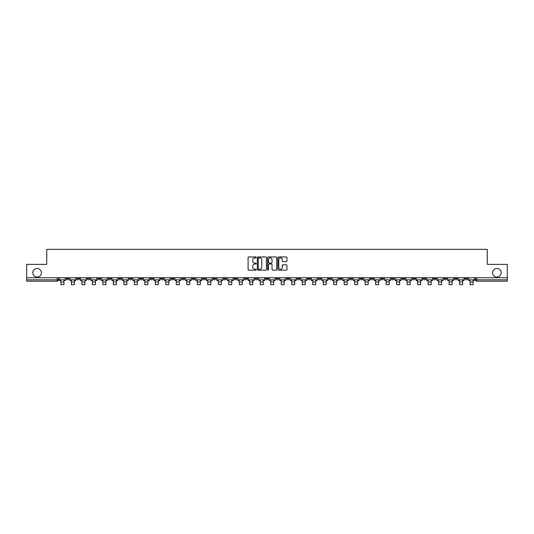 <?xml version="1.0" encoding="UTF-8"?>
<svg xmlns="http://www.w3.org/2000/svg" width="534" height="534" viewBox="0 0 534 534"><rect width="100%" height="100%" fill="white"/><g stroke="black" fill="none" stroke-linecap="round" stroke-linejoin="round"><path stroke-width="0.8" d="M256.24 257.415A0.461 0.461 0 0 0 255.779 256.954L248.764 256.954A0.661 0.661 0 0 0 248.103 257.615L248.103 269.496A0.661 0.661 0 0 0 248.764 270.157L255.779 270.157A0.461 0.461 0 0 0 256.24 269.69A0.461 0.461 0 0 0 255.779 269.229L254.872 269.229A2.109 2.109 0 0 1 252.756 267.12L252.756 266.126A2.109 2.109 0 0 1 254.872 264.016L255.779 264.016A0.461 0.461 0 0 0 256.24 263.556A0.461 0.461 0 0 0 255.779 263.088L254.872 263.088A2.109 2.109 0 0 1 252.756 260.979L252.756 259.991A2.109 2.109 0 0 1 254.872 257.875L255.779 257.875A0.461 0.461 0 0 0 256.24 257.415M492.568 272.767A4.305 4.305 0 0 0 496.874 277.073A4.305 4.305 0 0 0 501.179 272.767A4.305 4.305 0 0 0 496.874 268.462A4.305 4.305 0 0 0 492.568 272.767M32.821 272.767A4.305 4.305 0 0 0 37.126 277.073A4.305 4.305 0 0 0 41.432 272.767A4.305 4.305 0 0 0 37.126 268.462A4.305 4.305 0 0 0 32.821 272.767M412.542 277.747L412.542 278.481L415.232 278.481A1.348 1.348 0 0 1 413.883 279.829A1.348 1.348 0 0 1 412.542 278.481L412.542 277.747M349.59 277.747L349.59 278.481L352.28 278.481A1.348 1.348 0 0 1 350.931 279.829A1.348 1.348 0 0 1 349.59 278.481L349.59 277.747M339.097 277.747L339.097 278.481L341.787 278.481A1.348 1.348 0 0 1 340.445 279.829A1.348 1.348 0 0 1 339.097 278.481L339.097 277.747M276.145 277.747L276.145 278.481L278.835 278.481A1.348 1.348 0 0 1 277.493 279.829A1.348 1.348 0 0 1 276.145 278.481L276.145 277.747M265.652 277.747L265.652 278.481L268.348 278.481A1.348 1.348 0 0 1 267 279.829A1.348 1.348 0 0 1 265.652 278.481L265.652 277.747M255.165 277.747L255.165 278.481L257.855 278.481A1.348 1.348 0 0 1 256.507 279.829A1.348 1.348 0 0 1 255.165 278.481L255.165 277.747M234.179 277.747L234.179 278.481L236.869 278.481A1.348 1.348 0 0 1 235.527 279.829A1.348 1.348 0 0 1 234.179 278.481L234.179 277.747M213.199 278.481L213.199 277.747L213.199 278.481A1.348 1.348 0 0 0 214.541 279.829A1.348 1.348 0 0 1 213.199 278.481L215.89 278.481A1.348 1.348 0 0 1 214.541 279.829A1.348 1.348 0 0 0 215.89 278.481L215.89 277.747L215.89 278.481M202.706 278.481L202.706 277.747L202.706 278.481A1.348 1.348 0 0 0 204.048 279.829A1.348 1.348 0 0 1 202.706 278.481L205.396 278.481A1.348 1.348 0 0 1 204.048 279.829M192.213 278.481L192.213 277.747L192.213 278.481A1.348 1.348 0 0 0 193.555 279.829A1.348 1.348 0 0 1 192.213 278.481L194.903 278.481A1.348 1.348 0 0 1 193.555 279.829A1.348 1.348 0 0 0 194.903 278.481L194.903 277.747L194.903 278.481M181.72 277.747L181.72 278.481L184.41 278.481A1.348 1.348 0 0 1 183.069 279.829A1.348 1.348 0 0 1 181.72 278.481L181.72 277.747M171.227 277.747L171.227 278.481L173.917 278.481A1.348 1.348 0 0 1 172.575 279.829A1.348 1.348 0 0 1 171.227 278.481L171.227 277.747M160.741 277.747L160.741 278.481L163.431 278.481A1.348 1.348 0 0 1 162.082 279.829A1.348 1.348 0 0 1 160.741 278.481L160.741 277.747M150.248 278.481L150.248 277.747L150.248 278.481A1.348 1.348 0 0 0 151.589 279.829A1.348 1.348 0 0 1 150.248 278.481L152.938 278.481A1.348 1.348 0 0 1 151.589 279.829M129.261 278.481L129.261 277.747L129.261 278.481A1.348 1.348 0 0 0 130.61 279.829A1.348 1.348 0 0 1 129.261 278.481L131.951 278.481A1.348 1.348 0 0 1 130.61 279.829A1.348 1.348 0 0 0 131.951 278.481L131.951 277.747L131.951 278.481M118.768 278.481L118.768 277.747L118.768 278.481A1.348 1.348 0 0 0 120.117 279.829A1.348 1.348 0 0 1 118.768 278.481L121.458 278.481A1.348 1.348 0 0 1 120.117 279.829A1.348 1.348 0 0 0 121.458 278.481L121.458 277.747L121.458 278.481M108.282 278.481L108.282 277.747L108.282 278.481A1.348 1.348 0 0 0 109.624 279.829A1.348 1.348 0 0 1 108.282 278.481L110.972 278.481A1.348 1.348 0 0 1 109.624 279.829A1.348 1.348 0 0 0 110.972 278.481L110.972 277.747L110.972 278.481M97.789 278.481L97.789 277.747L97.789 278.481A1.348 1.348 0 0 0 99.13 279.829A1.348 1.348 0 0 1 97.789 278.481L100.479 278.481A1.348 1.348 0 0 1 99.13 279.829M87.296 278.481L87.296 277.747L87.296 278.481A1.348 1.348 0 0 0 88.644 279.829A1.348 1.348 0 0 1 87.296 278.481L89.986 278.481A1.348 1.348 0 0 1 88.644 279.829A1.348 1.348 0 0 0 89.986 278.481L89.986 277.747L89.986 278.481M76.803 278.481L76.803 277.747L76.803 278.481A1.348 1.348 0 0 0 78.151 279.829A1.348 1.348 0 0 1 76.803 278.481L79.493 278.481A1.348 1.348 0 0 1 78.151 279.829A1.348 1.348 0 0 0 79.493 278.481L79.493 277.747L79.493 278.481M286.291 261.607A0.661 0.661 0 0 0 286.952 260.946L286.952 257.615A0.661 0.661 0 0 0 286.291 256.954L278.501 256.954A0.661 0.661 0 0 0 277.84 257.615L277.84 269.496A0.661 0.661 0 0 0 278.501 270.157L286.291 270.157A0.661 0.661 0 0 0 286.952 269.496L286.952 265.465A0.661 0.661 0 0 0 286.291 264.811L282.96 264.811A0.661 0.661 0 0 0 282.299 265.465L282.299 267.467A1.769 1.769 0 0 1 280.53 269.229A1.769 1.769 0 0 1 278.768 267.467L278.768 259.644A1.769 1.769 0 0 1 280.53 257.875A1.769 1.769 0 0 1 282.299 259.644L282.299 260.946A0.661 0.661 0 0 0 282.96 261.607L286.291 261.607M26.7 277.747L26.7 264.363L46.745 264.363L46.745 249.365L487.255 249.365L487.255 264.363L507.3 264.363L507.3 277.747L26.7 277.747L26.7 279.829L58.513 279.829L58.513 277.747L58.513 279.829A1.348 1.348 0 0 1 57.165 281.171L26.7 281.171L26.7 279.829M266.419 257.615A0.661 0.661 0 0 0 265.765 256.954L257.975 256.954A0.661 0.661 0 0 0 257.315 257.615L257.315 269.496A0.661 0.661 0 0 0 257.975 270.157L265.765 270.157A0.661 0.661 0 0 0 266.419 269.496L266.419 257.615M268.235 256.954L276.025 256.954A0.661 0.661 0 0 1 276.685 257.615L276.685 269.496A0.661 0.661 0 0 1 276.025 270.157L272.694 270.157A0.661 0.661 0 0 1 272.033 269.496L272.033 264.677A0.661 0.661 0 0 0 271.372 264.016L269.163 264.016A0.661 0.661 0 0 0 268.502 264.677L268.502 269.69A0.461 0.461 0 0 1 268.041 270.157A0.461 0.461 0 0 1 267.581 269.69L267.581 257.615A0.661 0.661 0 0 1 268.235 256.954M475.487 277.747L475.487 279.829L507.3 279.829L507.3 281.171L476.835 281.171A1.348 1.348 0 0 1 475.487 279.829A1.348 1.348 0 0 0 476.835 281.171L476.835 277.747M507.3 277.747L507.3 279.829M467.684 278.481L467.684 277.747L467.684 278.481A1.348 1.348 0 0 1 466.342 279.829A1.348 1.348 0 0 1 464.994 278.481L467.684 278.481A1.348 1.348 0 0 1 466.342 279.829M464.994 277.747L464.994 278.481M457.197 277.747L457.197 278.481A1.348 1.348 0 0 1 455.849 279.829A1.348 1.348 0 0 1 454.507 278.481A1.348 1.348 0 0 0 455.849 279.829M454.507 277.747L454.507 278.481L457.197 278.481M446.704 277.747L446.704 278.481A1.348 1.348 0 0 1 445.356 279.829A1.348 1.348 0 0 1 444.014 278.481L446.704 278.481A1.348 1.348 0 0 1 445.356 279.829M444.014 277.747L444.014 278.481M436.211 277.747L436.211 278.481A1.348 1.348 0 0 1 434.87 279.829A1.348 1.348 0 0 1 433.521 278.481A1.348 1.348 0 0 0 434.87 279.829M433.521 277.747L433.521 278.481L436.211 278.481M425.718 277.747L425.718 278.481A1.348 1.348 0 0 1 424.376 279.829A1.348 1.348 0 0 1 423.028 278.481L425.718 278.481M423.028 277.747L423.028 278.481M415.232 277.747L415.232 278.481A1.348 1.348 0 0 1 413.883 279.829M404.739 277.747L404.739 278.481A1.348 1.348 0 0 1 403.39 279.829A1.348 1.348 0 0 1 402.049 278.481L404.739 278.481M402.049 277.747L402.049 278.481M394.246 277.747L394.246 278.481A1.348 1.348 0 0 1 392.897 279.829A1.348 1.348 0 0 1 391.555 278.481L394.246 278.481M391.555 277.747L391.555 278.481M383.752 277.747L383.752 278.481A1.348 1.348 0 0 1 382.411 279.829A1.348 1.348 0 0 1 381.062 278.481A1.348 1.348 0 0 0 382.411 279.829M381.062 277.747L381.062 278.481L383.752 278.481M373.259 277.747L373.259 278.481A1.348 1.348 0 0 1 371.918 279.829A1.348 1.348 0 0 1 370.569 278.481L373.259 278.481M370.569 277.747L370.569 278.481M362.773 277.747L362.773 278.481A1.348 1.348 0 0 1 361.425 279.829A1.348 1.348 0 0 1 360.083 278.481L362.773 278.481M360.083 277.747L360.083 278.481M352.28 277.747L352.28 278.481M341.787 277.747L341.787 278.481L341.787 277.747M331.294 277.747L331.294 278.481A1.348 1.348 0 0 1 329.952 279.829A1.348 1.348 0 0 1 328.604 278.481L331.294 278.481M328.604 277.747L328.604 278.481M320.8 277.747L320.8 278.481A1.348 1.348 0 0 1 319.459 279.829A1.348 1.348 0 0 1 318.11 278.481L320.8 278.481M318.11 277.747L318.11 278.481M310.314 277.747L310.314 278.481A1.348 1.348 0 0 1 308.966 279.829A1.348 1.348 0 0 1 307.624 278.481L310.314 278.481M307.624 277.747L307.624 278.481M299.821 277.747L299.821 278.481A1.348 1.348 0 0 1 298.473 279.829A1.348 1.348 0 0 1 297.131 278.481L299.821 278.481M297.131 277.747L297.131 278.481M289.328 277.747L289.328 278.481A1.348 1.348 0 0 1 287.986 279.829A1.348 1.348 0 0 1 286.638 278.481L289.328 278.481M286.638 277.747L286.638 278.481M278.835 277.747L278.835 278.481A1.348 1.348 0 0 1 277.493 279.829M268.348 277.747L268.348 278.481M257.855 278.481L257.855 277.747L257.855 278.481A1.348 1.348 0 0 1 256.507 279.829M247.362 277.747L247.362 278.481A1.348 1.348 0 0 1 246.014 279.829A1.348 1.348 0 0 1 244.672 278.481A1.348 1.348 0 0 0 246.014 279.829A1.348 1.348 0 0 0 247.362 278.481L244.672 278.481L244.672 277.747M236.869 278.481L236.869 277.747L236.869 278.481A1.348 1.348 0 0 1 235.527 279.829M226.376 277.747L226.376 278.481A1.348 1.348 0 0 1 225.034 279.829A1.348 1.348 0 0 1 223.686 278.481A1.348 1.348 0 0 0 225.034 279.829M223.686 277.747L223.686 278.481L226.376 278.481M205.396 277.747L205.396 278.481L205.396 277.747M184.41 278.481L184.41 277.747L184.41 278.481A1.348 1.348 0 0 1 183.069 279.829M173.917 278.481L173.917 277.747L173.917 278.481A1.348 1.348 0 0 1 172.575 279.829M163.431 278.481L163.431 277.747L163.431 278.481A1.348 1.348 0 0 1 162.082 279.829M152.938 277.747L152.938 278.481L152.938 277.747M142.445 278.481L142.445 277.747L142.445 278.481A1.348 1.348 0 0 1 141.103 279.829A1.348 1.348 0 0 1 139.754 278.481L142.445 278.481A1.348 1.348 0 0 1 141.103 279.829M139.754 277.747L139.754 278.481M100.479 277.747L100.479 278.481L100.479 277.747M69.006 277.747L69.006 278.481A1.348 1.348 0 0 1 67.658 279.829A1.348 1.348 0 0 1 66.316 278.481A1.348 1.348 0 0 0 67.658 279.829A1.348 1.348 0 0 0 69.006 278.481L69.006 277.747M66.316 277.747L66.316 278.481L69.006 278.481M57.165 277.747L57.165 281.171A1.348 1.348 0 0 0 58.513 279.829M258.696 257.875A0.461 0.461 0 0 0 258.236 258.336L258.236 268.769A0.461 0.461 0 0 0 258.696 269.229L259.657 269.229A2.109 2.109 0 0 0 261.767 267.12L261.767 259.991A2.109 2.109 0 0 0 259.657 257.875L258.696 257.875M272.033 259.678A1.769 1.769 0 0 0 270.271 257.909A1.769 1.769 0 0 0 268.502 259.678L268.502 262.428A0.661 0.661 0 0 0 269.163 263.088L271.372 263.088A0.661 0.661 0 0 0 272.033 262.428L272.033 259.678M59.421 279.829L65.402 279.829L65.402 280.504L63.926 280.504L63.926 284.635L60.896 284.635L60.896 280.504L59.421 280.504L59.421 277.747M65.402 279.829L65.402 277.747M69.914 279.829L75.895 279.829L75.895 280.504L74.42 280.504L74.42 284.635L71.389 284.635L71.389 280.504L69.914 280.504L69.914 277.747M75.895 279.829L75.895 277.747M80.4 279.829L86.388 279.829L86.388 280.504L84.906 280.504L84.906 284.635L81.882 284.635L81.882 280.504L80.4 280.504L80.4 277.747M86.388 279.829L86.388 277.747M90.893 279.829L96.881 279.829L96.881 280.504L95.399 280.504L95.399 284.635L92.375 284.635L92.375 280.504L90.893 280.504L90.893 277.747M96.881 279.829L96.881 277.747M101.387 279.829L107.374 279.829L107.374 280.504L105.892 280.504L105.892 284.635L102.868 284.635L102.868 280.504L101.387 280.504L101.387 277.747M107.374 279.829L107.374 277.747M111.88 279.829L117.86 279.829L117.86 280.504L116.385 280.504L116.385 284.635L113.355 284.635L113.355 280.504L111.88 280.504L111.88 277.747M117.86 279.829L117.86 277.747M122.366 279.829L128.354 279.829L128.354 280.504L126.878 280.504L126.878 284.635L123.848 284.635L123.848 280.504L122.366 280.504L122.366 277.747M128.354 279.829L128.354 277.747M132.859 279.829L138.847 279.829L138.847 280.504L137.365 280.504L137.365 284.635L134.341 284.635L134.341 280.504L132.859 280.504L132.859 277.747M138.847 279.829L138.847 277.747M143.352 279.829L149.34 279.829L149.34 280.504L147.858 280.504L147.858 284.635L144.834 284.635L144.834 280.504L143.352 280.504L143.352 277.747M149.34 279.829L149.34 277.747M153.845 279.829L159.833 279.829L159.833 280.504L158.351 280.504L158.351 284.635L155.327 284.635L155.327 280.504L153.845 280.504L153.845 277.747M159.833 279.829L159.833 277.747M164.338 279.829L170.319 279.829L170.319 280.504L168.844 280.504L168.844 284.635L165.814 284.635L165.814 280.504L164.338 280.504L164.338 277.747M170.319 279.829L170.319 277.747M174.825 279.829L180.812 279.829L180.812 280.504L179.331 280.504L179.331 284.635L176.307 284.635L176.307 280.504L174.825 280.504L174.825 277.747M180.812 279.829L180.812 277.747M185.318 279.829L191.306 279.829L191.306 280.504L189.824 280.504L189.824 284.635L186.8 284.635L186.8 280.504L185.318 280.504L185.318 277.747M191.306 279.829L191.306 277.747M195.811 279.829L201.799 279.829L201.799 280.504L200.317 280.504L200.317 284.635L197.293 284.635L197.293 280.504L195.811 280.504L195.811 277.747M201.799 279.829L201.799 277.747M206.304 279.829L212.292 279.829L212.292 280.504L210.81 280.504L210.81 284.635L207.779 284.635L207.779 280.504L206.304 280.504L206.304 277.747M212.292 279.829L212.292 277.747M216.797 279.829L222.778 279.829L222.778 280.504L221.303 280.504L221.303 284.635L218.273 284.635L218.273 280.504L216.797 280.504L216.797 277.747M222.778 279.829L222.778 277.747M227.284 279.829L233.271 279.829L233.271 280.504L231.789 280.504L231.789 284.635L228.766 284.635L228.766 280.504L227.284 280.504L227.284 277.747M233.271 279.829L233.271 277.747M237.777 279.829L243.764 279.829L243.764 280.504L242.282 280.504L242.282 284.635L239.259 284.635L239.259 280.504L237.777 280.504L237.777 277.747M243.764 279.829L243.764 277.747M248.27 279.829L254.257 279.829L254.257 280.504L252.776 280.504L252.776 284.635L249.752 284.635L249.752 280.504L248.27 280.504L248.27 277.747M254.257 279.829L254.257 277.747M258.763 279.829L264.744 279.829L264.744 280.504L263.269 280.504L263.269 284.635L260.238 284.635L260.238 280.504L258.763 280.504L258.763 277.747M264.744 279.829L264.744 277.747M269.256 279.829L275.237 279.829L275.237 280.504L273.762 280.504L273.762 284.635L270.731 284.635L270.731 280.504L269.256 280.504L269.256 277.747M275.237 279.829L275.237 277.747M279.743 279.829L285.73 279.829L285.73 280.504L284.248 280.504L284.248 284.635L281.224 284.635L281.224 280.504L279.743 280.504L279.743 277.747M285.73 279.829L285.73 277.747M290.236 279.829L296.223 279.829L296.223 280.504L294.741 280.504L294.741 284.635L291.718 284.635L291.718 280.504L290.236 280.504L290.236 277.747M296.223 279.829L296.223 277.747M300.729 279.829L306.716 279.829L306.716 280.504L305.234 280.504L305.234 284.635L302.211 284.635L302.211 280.504L300.729 280.504L300.729 277.747M306.716 279.829L306.716 277.747M311.222 279.829L317.203 279.829L317.203 280.504L315.727 280.504L315.727 284.635L312.697 284.635L312.697 280.504L311.222 280.504L311.222 277.747M317.203 279.829L317.203 277.747M321.708 279.829L327.696 279.829L327.696 280.504L326.221 280.504L326.221 284.635L323.19 284.635L323.19 280.504L321.708 280.504L321.708 277.747M327.696 279.829L327.696 277.747M332.201 279.829L338.189 279.829L338.189 280.504L336.707 280.504L336.707 284.635L333.683 284.635L333.683 280.504L332.201 280.504L332.201 277.747M338.189 279.829L338.189 277.747M342.694 279.829L348.682 279.829L348.682 280.504L347.2 280.504L347.2 284.635L344.176 284.635L344.176 280.504L342.694 280.504L342.694 277.747M348.682 279.829L348.682 277.747M353.188 279.829L359.175 279.829L359.175 280.504L357.693 280.504L357.693 284.635L354.669 284.635L354.669 280.504L353.188 280.504L353.188 277.747M359.175 279.829L359.175 277.747M363.681 279.829L369.661 279.829L369.661 280.504L368.186 280.504L368.186 284.635L365.156 284.635L365.156 280.504L363.681 280.504L363.681 277.747M369.661 279.829L369.661 277.747M374.167 279.829L380.155 279.829L380.155 280.504L378.673 280.504L378.673 284.635L375.649 284.635L375.649 280.504L374.167 280.504L374.167 277.747M380.155 279.829L380.155 277.747M384.66 279.829L390.648 279.829L390.648 280.504L389.166 280.504L389.166 284.635L386.142 284.635L386.142 280.504L384.66 280.504L384.66 277.747M390.648 279.829L390.648 277.747M395.153 279.829L401.141 279.829L401.141 280.504L399.659 280.504L399.659 284.635L396.635 284.635L396.635 280.504L395.153 280.504L395.153 277.747M401.141 279.829L401.141 277.747M405.646 279.829L411.634 279.829L411.634 280.504L410.152 280.504L410.152 284.635L407.122 284.635L407.122 280.504L405.646 280.504L405.646 277.747M411.634 279.829L411.634 277.747M416.14 279.829L422.12 279.829L422.12 280.504L420.645 280.504L420.645 284.635L417.615 284.635L417.615 280.504L416.14 280.504L416.14 277.747M422.12 279.829L422.12 277.747M426.626 279.829L432.613 279.829L432.613 280.504L431.132 280.504L431.132 284.635L428.108 284.635L428.108 280.504L426.626 280.504L426.626 277.747M432.613 279.829L432.613 277.747M437.119 279.829L443.107 279.829L443.107 280.504L441.625 280.504L441.625 284.635L438.601 284.635L438.601 280.504L437.119 280.504L437.119 277.747M443.107 279.829L443.107 277.747M447.612 279.829L453.6 279.829L453.6 280.504L452.118 280.504L452.118 284.635L449.094 284.635L449.094 280.504L447.612 280.504L447.612 277.747M453.6 279.829L453.6 277.747M458.105 279.829L464.086 279.829L464.086 280.504L462.611 280.504L462.611 284.635L459.58 284.635L459.58 280.504L458.105 280.504L458.105 277.747M464.086 279.829L464.086 277.747M468.598 279.829L474.579 279.829L474.579 280.504L473.104 280.504L473.104 284.635L470.074 284.635L470.074 280.504L468.598 280.504L468.598 277.747M474.579 279.829L474.579 277.747M60.896 281.945L63.926 281.945M71.389 281.945L74.42 281.945M81.882 281.945L84.906 281.945M92.375 281.945L95.399 281.945M102.868 281.945L105.892 281.945M113.355 281.945L116.385 281.945M123.848 281.945L126.878 281.945M134.341 281.945L137.365 281.945M144.834 281.945L147.858 281.945M155.327 281.945L158.351 281.945M165.814 281.945L168.844 281.945M176.307 281.945L179.331 281.945M186.8 281.945L189.824 281.945M197.293 281.945L200.317 281.945M207.779 281.945L210.81 281.945M218.273 281.945L221.303 281.945M228.766 281.945L231.789 281.945M239.259 281.945L242.282 281.945M249.752 281.945L252.776 281.945M260.238 281.945L263.269 281.945M270.731 281.945L273.762 281.945M281.224 281.945L284.248 281.945M291.718 281.945L294.741 281.945M302.211 281.945L305.234 281.945M312.697 281.945L315.727 281.945M323.19 281.945L326.221 281.945M333.683 281.945L336.707 281.945M344.176 281.945L347.2 281.945M354.669 281.945L357.693 281.945M365.156 281.945L368.186 281.945M375.649 281.945L378.673 281.945M386.142 281.945L389.166 281.945M396.635 281.945L399.659 281.945M407.122 281.945L410.152 281.945M417.615 281.945L420.645 281.945M428.108 281.945L431.132 281.945M438.601 281.945L441.625 281.945M449.094 281.945L452.118 281.945M459.58 281.945L462.611 281.945M470.074 281.945L473.104 281.945"/></g></svg>
